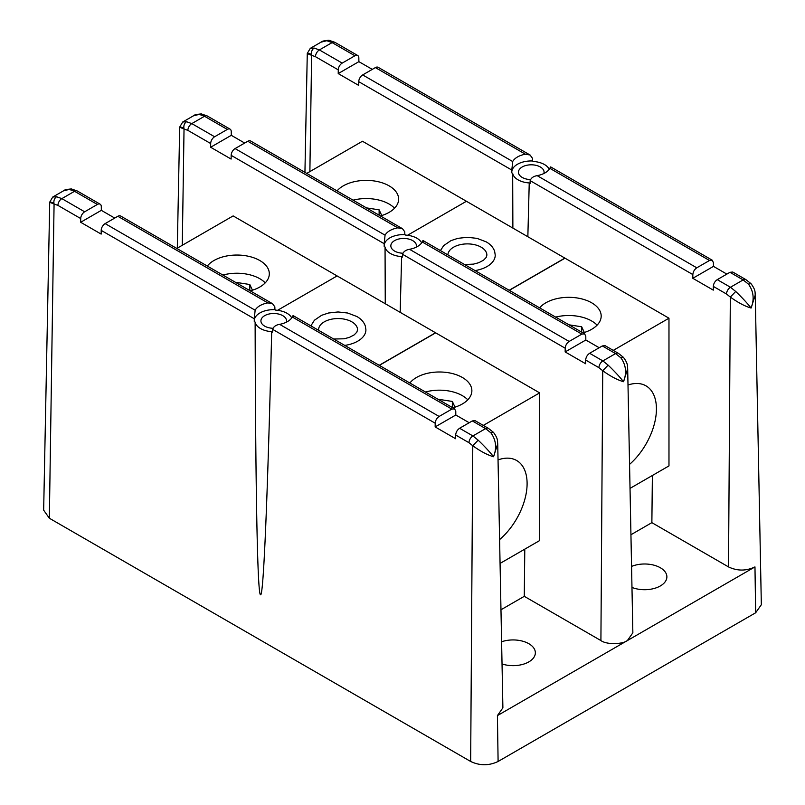 <?xml version="1.0" encoding="UTF-8"?>
<svg xmlns="http://www.w3.org/2000/svg" width="805" height="805" viewBox="0 0 805 805"><rect width="100%" height="100%" fill="white"/><g stroke="black" fill="none" stroke-linecap="round" stroke-linejoin="round"><path stroke-width="1.21" d="M380.413 215.941A32.431 18.726 0 0 0 398.636 199.107A32.431 18.726 0 0 0 389.137 185.864A32.431 18.726 0 0 0 337.053 190.906M509.163 290.273L564.879 258.103L466.427 201.27L407.521 235.271L466.427 201.27L362.461 141.247L306.755 173.407M394.561 208.203A32.431 18.726 0 0 0 389.137 204.057A32.431 18.726 0 0 0 353.093 200.163M381.771 215.539L379.125 209.843L366.456 207.881M379.125 215.197L379.125 209.843M530.425 179.585A12.81 7.396 180 0 1 522.214 177.432A12.81 7.396 180 0 1 518.46 172.2A12.81 7.396 180 0 1 526.369 165.367A12.81 7.396 180 0 1 540.326 166.977A12.81 7.396 180 0 1 544.079 172.2A12.81 7.396 180 0 1 543.878 173.508M286.339 322.201A12.81 7.396 0 0 0 286.54 320.893A12.81 7.396 0 0 0 282.786 315.671A12.81 7.396 0 0 0 268.83 314.061A12.81 7.396 0 0 0 260.921 320.893A12.81 7.396 0 0 0 264.674 326.126A12.81 7.396 0 0 0 272.885 328.279M416.255 247.155A12.81 7.396 0 0 0 416.457 245.847A12.81 7.396 0 0 0 412.703 240.615A12.81 7.396 0 0 0 398.747 239.015A12.81 7.396 0 0 0 390.838 245.847A12.81 7.396 0 0 0 394.591 251.069A12.81 7.396 0 0 0 402.792 253.223M291.722 317.935A18.716 10.807 0 0 0 286.962 313.256A18.716 10.807 0 0 0 275.763 310.156L274.908 309.663L274.847 306.876L272.543 303.716L267.844 302.891A19.491 11.25 0 0 0 255.145 310.217L254.269 318.75L101.199 230.381L101.158 234.094L80.681 222.271L101.339 210.347L114.723 218.075M421.649 242.889A18.716 10.807 0 0 0 416.879 238.21A18.716 10.807 0 0 0 405.68 235.11L404.824 234.607L404.764 231.82L402.46 228.67L397.771 227.845A19.491 11.25 0 0 0 385.062 235.171L384.186 243.704L231.156 155.345L231.116 159.068L210.638 147.245L231.297 135.321L244.68 143.049M502.038 663.964A22.278 12.86 0 0 0 535.355 652.785A22.278 12.86 0 0 0 528.825 643.698A22.278 12.86 0 0 0 501.606 641.766M631.965 587.439A22.278 12.86 0 0 0 654.968 588.234A22.278 12.86 0 0 0 666.882 576.853A22.278 12.86 0 0 0 660.352 567.756A22.278 12.86 0 0 0 631.553 566.428M549.272 169.241A18.716 10.807 0 0 0 544.502 164.562A18.716 10.807 0 0 0 533.312 161.463L532.457 160.97L532.387 158.183L530.092 155.023L525.393 154.198A19.491 11.25 0 0 0 512.694 161.533L511.809 170.056L358.748 81.687A5.565 3.22 -60 0 1 362.683 74.925L375.382 67.59A5.565 3.22 -60 0 1 378.169 67.318L530.092 155.023M84.656 211.796L97.355 204.46L74.553 191.288L69.28 189.406L63.454 190.866L52.738 197.044L56.561 196.752L61.854 198.624L84.656 211.796A5.565 3.22 120 0 0 80.721 218.558L57.91 205.386L54.076 204.027L49.347 518.229L470.663 761.47L472.787 445.769L468.973 442.71L455.67 435.022L455.63 438.745L435.153 426.922L455.811 415.008L469.194 422.736M49.347 518.229L43.661 510.169L49.729 202.125L52.748 197.044M512.876 228.087L512.674 173.377A18.716 10.807 0 0 0 529.237 182.936L530.092 183.439L530.153 180.652C531.119 177.925 533.453 176.265 537.156 175.651L696.788 267.813C694.433 269.454 693.115 271.708 692.843 274.575L692.803 278.299L713.28 290.122L713.321 286.399C713.592 283.531 714.91 281.277 717.265 279.637L730.457 287.254L735.72 291.47C742.311 297.83 747.422 303.344 751.085 308.043L755.261 295.022L761.339 604.726L755.654 612.776L498.104 761.47C488.977 765.817 479.83 765.817 470.663 761.47M358.748 81.687L358.698 85.4L338.221 73.577L338.261 69.864L315.459 56.692A5.565 3.22 -60 0 1 319.394 49.93L332.093 42.595L326.82 40.713L321.004 42.172L310.287 48.36L314.111 48.059L319.394 49.93L342.206 63.102L354.904 55.766L332.093 42.595A5.565 3.22 -60 0 1 334.88 42.323L357.692 55.495A5.565 3.22 120 0 1 358.839 57.98L358.879 61.653L372.272 69.381M550.731 166.947L712.274 260.216L713.431 262.702L713.471 266.375L726.855 274.103M512.674 173.377L511.819 172.884L511.809 170.056M315.459 56.692L311.626 55.334L309.875 171.606M435.193 423.209L272.623 329.346C273.579 326.619 275.914 324.958 279.617 324.345L439.127 416.447C436.773 418.077 435.465 420.331 435.193 423.209L435.153 426.922M272.623 329.346L272.553 332.133L271.698 331.64C267.824 490.557 263.597 598.316 260.498 594.704C257.358 594.704 255.517 483.453 255.125 322.06A18.716 10.807 0 0 0 271.698 331.64M254.269 318.75L254.269 321.567L255.125 322.06M80.721 218.558L80.681 222.271M279.617 324.345A19.491 11.25 0 0 0 292.306 317.019C293.151 315.007 293.443 315.158 293.191 317.462M439.127 416.447L451.836 409.111L292.306 317.019M293.181 315.641L454.614 408.839L455.771 411.335L455.811 415.008M569.135 341.451C566.79 343.081 565.472 345.335 565.201 348.213L402.53 254.289C403.496 251.573 405.831 249.902 409.534 249.298L569.135 341.451L581.844 334.115L422.233 241.963C423.078 239.95 423.37 240.101 423.108 242.416M409.534 249.298A19.491 11.25 0 0 0 422.233 241.963M565.201 348.213L565.16 351.926L585.638 363.749L585.678 360.036C585.949 357.158 587.268 354.904 589.622 353.274L602.321 345.939L605.108 345.667L618.351 353.304A5.565 3.22 120 0 0 615.563 353.586L602.321 345.939M402.53 254.289L402.47 257.077L401.615 256.584L400.176 312.35M524.79 549.151L524.276 596.324L600.912 640.569L602.734 370.733L598.92 367.684L585.678 360.036M423.108 240.584L584.631 333.844L585.788 336.339L585.829 340.012L599.212 347.74M630.929 534.741L651.869 522.656L728.515 566.911L730.326 297.075L726.513 294.016L713.321 286.399M529.237 182.936L527.849 236.73M651.869 522.656L652.382 475.483M696.788 267.813L709.497 260.488L549.855 168.326C550.701 166.313 550.992 166.464 550.731 168.768M537.156 175.651A19.491 11.25 0 0 0 549.855 168.326M214.613 136.759L227.312 129.434L204.5 116.262L199.238 114.38L193.411 115.84L182.695 122.018L186.519 121.716L191.801 123.598L214.613 136.759A5.565 3.22 120 0 0 210.679 143.531L187.867 130.36L184.033 129.001L182.282 245.273M384.186 243.704L384.196 246.531L385.052 247.024L385.263 303.737M210.679 143.531L210.638 147.245M187.867 130.36A5.565 3.22 -60 0 1 191.801 123.598L204.5 116.262A5.565 3.22 -60 0 1 207.288 115.99L230.099 129.152A5.565 3.22 120 0 1 231.256 131.648L231.297 135.321M57.91 205.386A5.565 3.22 -60 0 1 61.854 198.624L74.553 191.288A5.565 3.22 -60 0 1 77.33 191.016L100.142 204.188A5.565 3.22 120 0 1 101.299 206.674L101.339 210.347M500.972 609.777L524.276 596.324M455.67 435.022C455.942 432.154 457.25 429.9 459.605 428.26L472.907 435.948L478.18 440.174C484.761 446.523 489.883 452.038 493.546 456.737L497.721 443.716L502.894 707.837L497.42 715.595L498.104 761.47M600.912 640.569C606.819 644.926 622.798 644.282 627.377 640.569L497.42 715.595M56.561 196.752C54.287 198.412 53.462 200.837 54.076 204.027C48.36 201.824 48.31 201.451 53.915 202.92M459.605 428.26L472.314 420.935L475.091 420.663L488.394 428.341L493.435 432.325L490.889 432.818C496.071 439.983 496.957 447.952 493.546 456.737C487.438 454.986 480.515 451.323 472.787 445.769L478.18 440.174M755.654 612.776L754.969 566.911L627.377 640.569L632.861 632.811L627.679 368.68L623.503 381.711C617.385 379.95 610.472 376.297 602.734 370.733L608.127 365.138C614.718 371.487 619.84 377.012 623.503 381.711C626.914 372.926 626.028 364.957 620.856 357.792L615.563 353.586L602.865 360.922L608.127 365.138M186.519 121.716C184.244 123.386 183.419 125.811 184.033 129.001C178.318 126.798 178.267 126.425 183.872 127.894M314.111 48.059C311.837 49.719 311.012 52.144 311.626 55.334C305.91 53.13 305.86 52.758 311.465 54.227M717.265 279.637L729.974 272.311L732.751 272.03L745.933 279.647L750.974 283.632L748.439 284.125C753.621 291.289 754.506 299.259 751.085 308.043C744.977 306.292 738.064 302.63 730.326 297.075L735.72 291.47M754.969 566.911C746.134 571.097 737.32 571.097 728.515 566.911M101.199 230.381A5.565 3.22 -60 0 1 105.133 223.609L117.832 216.283A5.565 3.22 -60 0 1 120.619 216.012L272.543 303.716M231.156 155.345A5.565 3.22 -60 0 1 235.09 148.583L247.789 141.257A5.565 3.22 -60 0 1 250.576 140.976L402.46 228.67M532.457 160.97A19.491 11.25 0 0 0 511.819 171.535M385.052 247.024A18.716 10.807 0 0 0 401.615 256.584M404.824 234.607A19.491 11.25 0 0 0 384.186 245.183M274.908 309.663A19.491 11.25 0 0 0 254.269 320.239M748.439 284.125L743.156 279.919L729.974 272.311M490.889 432.818L485.606 428.612L472.314 420.935M100.142 204.188A5.565 3.22 120 0 0 97.355 204.46M230.099 129.152A5.565 3.22 120 0 0 227.312 129.434M712.274 260.216L709.497 260.488M692.803 278.299L713.471 266.375M584.631 333.844L581.844 334.115M565.16 351.926L585.829 340.012M454.614 408.839L451.836 409.111M342.206 63.102A5.565 3.22 120 0 0 338.261 69.864M338.221 73.577L358.879 61.653M357.692 55.495A5.565 3.22 120 0 0 354.904 55.766M69.28 189.406L71.403 188.944C66.513 189.366 63.857 190.01 63.454 190.866M199.238 114.38L201.361 113.918C196.46 114.34 193.814 114.984 193.411 115.84M618.351 353.304L623.392 357.299L620.856 357.792M326.82 40.713L328.953 40.25C324.053 40.673 321.406 41.317 321.004 42.172M539.602 307.842A32.431 18.726 180 0 1 591.685 302.811A32.431 18.726 180 0 1 601.184 316.053A32.431 18.726 180 0 1 582.971 332.878M509.303 290.353L565.009 258.184L668.975 318.206L613.269 350.376M628.001 385.011A50.453 29.131 -60 0 1 645.982 385.847A50.453 29.131 -60 0 1 655.159 420.592A50.453 29.131 -60 0 1 629.55 464.384M668.975 318.206L668.975 465.904L630.023 488.394M555.651 317.11A32.431 18.726 180 0 1 591.685 320.994A32.431 18.726 180 0 1 597.109 325.15M569.004 324.818L581.673 326.78L584.319 332.475M581.673 332.133L581.673 326.78M409.876 383.009A32.431 18.726 180 0 1 462.362 377.475A32.431 18.726 180 0 1 471.871 390.717A32.431 18.726 180 0 1 452.782 407.783M379.346 365.379L435.686 332.847L539.652 392.87L483.312 425.402M498.033 459.907A50.453 29.131 -60 0 1 516.659 460.51A50.453 29.131 -60 0 1 525.746 495.659A50.453 29.131 -60 0 1 499.603 539.592M539.652 392.87L539.652 540.568L500.066 563.419M176.798 248.443L233.138 215.911L337.104 275.934L277.544 310.317L337.104 275.934L435.555 332.767L379.205 365.299M250.234 290.836A32.431 18.726 0 0 0 269.313 273.77A32.431 18.726 0 0 0 259.814 260.528A32.431 18.726 0 0 0 207.318 266.063M425.453 392.005A32.431 18.726 180 0 1 462.362 395.658A32.431 18.726 180 0 1 467.786 399.813M437.95 399.22L452.35 401.443L454.996 407.139M452.35 407.531L452.35 401.443M265.237 282.867A32.431 18.726 0 0 0 259.814 278.721A32.431 18.726 0 0 0 222.905 275.058M252.448 290.202L249.802 284.507L235.402 282.273M249.802 290.585L249.802 284.507M692.843 274.575L530.153 180.652M362.683 74.925L512.694 161.533M525.393 154.198L375.382 67.59M468.973 442.71A5.565 3.22 120 0 1 472.907 435.948L485.606 428.612A5.565 3.22 120 0 1 488.394 428.341M589.622 353.274L602.865 360.922A5.565 3.22 120 0 0 598.92 367.684M267.844 302.891L117.832 216.283M105.133 223.609L255.145 310.217M397.771 227.845L247.789 141.257M235.09 148.583L385.062 235.171M726.513 294.016A5.565 3.22 120 0 1 730.457 287.254L743.156 279.919A5.565 3.22 120 0 1 745.933 279.647M464.555 264.513L473.461 264.121L478.774 262.702L483.523 260.216L486.15 257.499L486.884 255.135A19.491 11.25 0 0 0 481.179 247.185A19.491 11.25 0 0 0 460.118 244.7A19.491 11.25 0 0 0 447.902 254.903M440.426 250.586L443.716 245.585L450.931 240.645L457.844 238.34L467.373 237.294L477.023 238.361L486.22 241.862C490.527 244.348 493.334 247.527 494.652 251.391L495.236 255.135A27.843 16.08 180 0 1 475.081 270.591M333.703 339.026L344.138 338.784L349.45 337.365L354.2 334.88L356.826 332.163L357.561 329.798A19.491 11.25 0 0 0 351.855 321.849A19.491 11.25 0 0 0 330.614 319.404A19.491 11.25 0 0 0 318.579 329.798L318.619 330.322M310.881 325.854L314.393 320.249L321.608 315.308L328.521 313.004L338.05 311.958L347.7 313.024L356.897 316.526C361.204 319.011 364.011 322.191 365.329 326.055L365.913 329.798A27.843 16.08 180 0 1 344.751 345.405M182.705 122.018L179.686 127.089L177.301 248.141M310.287 48.35L307.279 53.432L304.934 172.361M497.721 443.716C497.279 441.361 498.567 439.198 493.435 432.325M77.33 191.016L71.403 188.944M207.288 115.99L201.361 113.918M627.679 368.69C627.246 366.335 628.524 364.172 623.392 357.299M755.261 295.022C754.828 292.668 756.106 290.504 750.974 283.632M334.88 42.323L328.953 40.25"/></g></svg>
